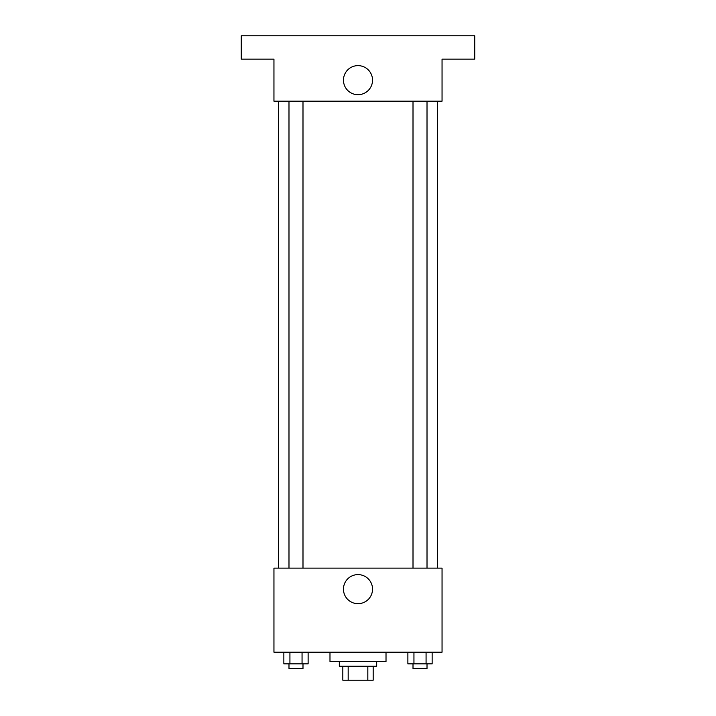 <?xml version="1.0" encoding="UTF-8"?>
<svg xmlns="http://www.w3.org/2000/svg" width="716" height="716" viewBox="0 0 716 716"><rect width="100%" height="100%" fill="white"/><g stroke="black" fill="none" stroke-linecap="round" stroke-linejoin="round"><path stroke-width="1.07" d="M367.827 666.193L367.827 680.2L342.821 680.2L342.821 666.193M367.827 680.2L373.179 680.2L373.179 666.193L373.179 680.2M376.679 661.521L376.679 666.193L339.321 666.193L339.321 661.521M348.173 666.193L348.173 680.2M329.986 652.187L329.986 661.521L386.014 661.521L386.014 652.187M442.049 652.187L273.951 652.187L273.951 568.128L442.049 568.128L442.049 652.187M372.535 589.143A14.535 14.535 0 0 1 350.733 601.735A14.535 14.535 0 0 1 350.733 576.55A14.535 14.535 0 0 1 372.535 589.143M437.387 101.171L437.387 568.128M413.007 568.128L413.007 101.171M302.993 101.171L302.993 568.128M442.049 101.171L273.951 101.171L273.951 59.151L241.265 59.151L241.265 35.8L474.735 35.8L474.735 59.151L442.049 59.151L442.049 101.171M372.535 80.165A14.535 14.535 0 0 1 350.733 92.749A14.535 14.535 0 0 1 350.733 67.573A14.535 14.535 0 0 1 372.535 80.165M432.142 652.187L432.142 663.857L407.878 663.857L407.878 652.187M426.074 652.187L426.074 663.857M413.946 652.187L413.946 663.857M427.013 663.857L427.013 668.529L413.007 668.529L413.007 663.857M308.122 652.187L308.122 663.857L283.858 663.857L283.858 652.187M302.054 652.187L302.054 663.857M289.926 652.187L289.926 663.857M302.993 663.857L302.993 668.529L288.987 668.529L288.987 663.857M278.613 101.171L278.613 568.128M427.013 568.128L427.013 101.171M288.987 101.171L288.987 568.128"/></g></svg>
